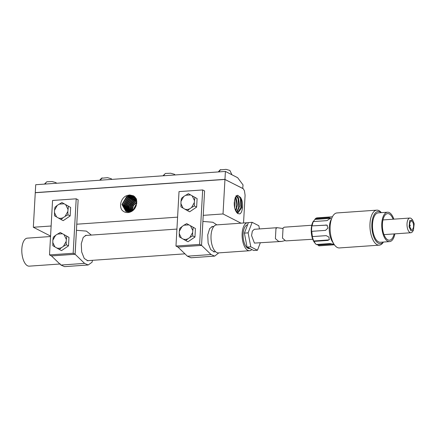 <?xml version="1.0" encoding="UTF-8"?>
<svg xmlns="http://www.w3.org/2000/svg" width="436" height="436" viewBox="0 0 436 436"><rect width="100%" height="100%" fill="white"/><g stroke="black" fill="none" stroke-linecap="round" stroke-linejoin="round"><path stroke-width="0.65" d="M241.032 223.183L223.025 213.962L224.954 179.441L243.348 188.804L244.449 190.854L245.092 195.219L243.539 223.009M50.571 236.078L33.332 227.254L35.267 192.728L224.954 179.441M223.025 213.962L203.236 215.351M177.594 217.144L76.774 224.208M51.132 226.006L33.332 227.254M240.639 197.524L241.097 198.445C243.571 203.067 242.847 212.283 239.86 213.907L237.756 213.547C235.32 211.438 234.154 207.749 234.252 202.473L235.26 197.464L237.62 195.263L240.639 197.524M121.938 210.054C118.619 205.323 121.709 196.952 127.328 195.448L133.432 195.797L136.61 200.244L136.01 206.157C134.577 209.7 132.119 211.809 128.647 212.495C125.971 212.839 123.737 212.021 121.938 210.054M241.097 198.445L241.713 207.814L238.04 212.779L236.541 212.321M237.62 212.752L241.004 207.204L240.498 199.187L239.865 197.601L238.198 195.568L237.369 195.306M133.498 195.835L129.705 194.947L127.328 195.448M235.936 195.802L237.587 197.813L238.209 199.383L238.715 207.329L236.481 212.245M236.634 195.65L238.416 197.737L239.702 206.026L236.884 212.517M238.116 199.094L238.661 207.623M235.533 196.941L236.138 197.955L237.473 204.86L235.898 211.28M235.146 197.726L235.92 199.579L236.421 207.454L235.522 210.49M235.827 199.29L236.367 207.749M234.802 208.348L234.519 199.895M234.219 203.394L234.279 205.176M234.328 205.705L234.241 202.745M240.4 198.892L240.955 207.498M126.069 211.416L122.44 204.462L127.034 196.843L130.871 195.622L134.043 196.205M134.37 196.473L131.541 196.058L127.797 197.268L123.219 205.051L126.467 211.558M134.55 196.631L132.032 196.298L128.233 197.508L123.704 204.746L126.696 211.624M127.361 211.765L125.001 204.893L129.432 198.173L133.198 196.974L135.024 197.121M135.307 197.47L133.868 197.404L130.195 198.593L125.83 205.04L127.803 211.82M128.059 211.836L126.282 205.214L130.626 198.832L134.359 197.644L135.46 197.677M135.716 198.075L131.389 199.257L127.099 205.465L128.527 211.836M135.858 198.315L131.825 199.497L127.623 205.34L128.8 211.825M129.59 211.722L128.969 205.52L133.024 200.162L136.686 198.996M136.408 199.552L133.787 200.582L129.857 205.59L130.119 211.602M130.429 211.515L130.359 205.661L134.223 200.822L136.506 199.868M136.73 200.838L135.416 201.487L131.759 205.836L131.345 211.16M136.659 200.467L134.986 201.247L131.236 205.792L131.007 211.307M132.37 210.599L133.263 205.852L136.839 202.015M136.817 202.947L133.116 210.065M133.596 209.656L136.751 203.579M136.392 205.149L134.659 208.495M136.817 201.557L132.724 205.819L131.983 210.833M136.196 198.756L132.588 199.922L128.413 205.699L129.296 211.771M134.855 196.936L132.708 196.729L128.996 197.933L124.511 204.991L127.116 211.722M133.852 196.064L130.38 195.383L126.604 196.603L121.982 204.506L125.851 211.329L128.925 211.814L132.539 210.49L136.01 206.157M225.407 171.435L35.714 184.722L35.272 192.619L224.965 179.332L225.407 171.435L237.664 177.714L243.043 184.919L242.71 188.537M224.872 179.447L242.841 188.488M44.407 184.112L46.848 181.763L52.129 181.54L55.977 182.624L56.544 183.262M101.463 178.226L107.556 177.67L111.305 178.749L111.872 179.387M162.96 175.806L165.407 173.457L170.683 173.234L174.536 174.318L175.103 174.956M220.022 169.92L226.11 169.364L229.865 170.443L231.968 174.798M49.513 254.918L51.426 255.899L75.079 254.243L78.137 199.797L76.207 198.811L52.56 200.467L49.513 254.918L73.166 253.262L76.207 198.811M92.421 260.319L92.094 262.189L88.214 264.979L84.579 263.388L75.079 254.232L73.166 253.262M76.414 230.301L86.383 231.102L91.326 235.075M70.643 207.449L61.934 202.538L57.263 205.356L54.98 207.253L54.511 210.245L54.505 215.738L60.986 219.515L63.209 220.649L70.169 215.934L70.643 207.449L61.934 202.538M68.97 237.397L60.261 232.486L55.59 235.304L53.301 237.2L52.838 240.192L52.827 245.686L59.312 249.457L61.536 250.596L68.496 245.882L68.97 237.397L60.261 232.486M87.004 235.38L86.137 235.298L83.216 237.397L81.27 243.806L81.668 251.937L84.241 258.472L87.919 260.777L88.775 260.575M76.453 230.301L75.112 254.264L51.464 255.916L60.931 265.044L64.566 266.636L88.214 264.979M58.299 217.967A7.663 6.567 -62.9 0 0 63.275 217.619L65.078 216.398L67.831 211.509L68.419 206.31M67.831 211.509L67.945 214.795L70.169 215.934M65.078 216.398L67.945 214.795M63.275 217.619L60.986 219.515M56.626 247.915A7.663 6.567 -62.9 0 0 61.601 247.566L63.405 246.345L66.158 241.457L66.746 236.258M66.158 241.457L66.272 244.743L68.496 245.882M63.405 246.345L66.272 244.743M61.601 247.566L59.312 249.457M67.956 209.307L65.732 204.767M64.048 203.786L59.073 204.135M57.263 205.356L54.511 210.245M54.391 212.452L56.615 216.986M66.283 239.255L64.059 234.715M62.375 233.734L57.399 234.083M55.59 235.304L52.838 240.192M52.718 242.4L54.941 246.934M175.975 246.057L177.888 247.038L201.541 245.381L204.598 190.941L202.669 189.949L179.022 191.606L175.975 246.057L199.628 244.4L202.669 189.949M201.541 245.381L199.628 244.4M202.876 221.439L212.844 222.246L216.872 224.878M197.105 198.587L188.396 193.677L183.725 196.5L181.441 198.391L180.973 201.388L180.962 206.882L187.447 210.653L189.671 211.792L196.631 207.078L197.105 198.587L188.396 193.677M195.432 228.535L186.722 223.624L183.861 225.221L179.763 228.339L179.3 231.336L179.289 236.83L185.774 240.601L187.998 241.74L194.952 237.026L195.432 228.535L186.722 223.624M213.466 226.518L212.594 226.442L209.678 228.54L207.732 234.944L208.13 243.075L210.702 249.61L214.381 251.921L215.231 251.719M218.758 252.88L214.675 256.117L211.04 254.531L201.574 245.408L177.926 247.054L187.393 256.188L191.028 257.774L214.675 256.117M202.914 221.439L201.541 245.37M184.76 209.111A7.663 6.567 -62.9 0 0 189.736 208.762L191.54 207.536L194.293 202.647L194.881 197.448M194.293 202.647L194.407 205.939L196.631 207.078M191.54 207.536L194.407 205.939M189.736 208.762L187.447 210.653M183.087 239.059A7.663 6.567 -62.9 0 0 188.063 238.71L189.867 237.484L192.619 232.595L193.208 227.396M192.619 232.595L192.734 235.887L194.952 237.026M189.867 237.484L192.734 235.887M188.063 238.71L185.774 240.601M194.418 200.446L192.194 195.906M190.51 194.925L185.534 195.274M183.725 196.5L180.973 201.388M180.853 203.59L183.076 208.13M192.745 230.393L190.521 225.853M188.837 224.872L183.861 225.221M182.052 226.448L179.3 231.336M179.18 233.538L181.403 238.078M55.225 259.545L59.797 263.954M249.572 250.722L218.452 252.902A14.034 6.42 -94 0 1 211.956 244.77A14.034 6.42 -94 0 1 212.19 229.483A14.034 6.42 -94 0 1 216.49 224.9L247.61 222.72A14.034 6.42 86 0 0 243.304 227.303A14.034 6.42 86 0 0 243.07 242.59A14.034 6.42 86 0 0 249.572 250.722A14.034 6.42 86 0 0 251.872 249.555M60.375 263.976L29.256 266.156A14.034 6.42 -94 0 1 22.759 258.025A14.034 6.42 -94 0 1 22.994 242.738A14.034 6.42 -94 0 1 27.299 238.154L50.543 236.53M248.351 222.763A14.034 6.42 86 0 0 247.61 222.72M249.97 248.58L249.425 248.618A11.93 5.461 -94 0 1 243.898 241.713A11.93 5.461 -94 0 1 244.1 228.715A11.93 5.461 -94 0 1 247.555 224.845M259.447 228.927L258.842 225.744L252.155 222.322L248.422 222.583L244.389 233.118L247.049 247.087L253.736 250.509L257.469 250.248L260.265 242.934M247.049 247.087L250.782 246.825L257.469 250.248M244.389 233.118L248.122 232.857L250.782 246.825M252.155 222.322L248.122 232.857M281.661 241.435L254.433 243.092L251.572 235.576L252.335 231.156L254.324 229.287L277.171 227.685L275.966 228.508L275.399 238.634L278.631 241.397L281.661 241.435L284.637 240.716M283.029 228.502L277.171 227.685M413.448 224.208A4.207 1.924 -94 0 1 411.938 229.5A4.207 1.924 -94 0 1 409.84 226.388A4.207 1.924 -94 0 1 411.35 221.096A4.207 1.924 -94 0 1 413.448 224.208M409.088 226.84L410.963 230.846L413.404 230.301L414.2 223.755L412.69 220.098L409.698 220.611L409.088 226.84M413.404 230.301L412.57 231.565A7.368 3.374 -94 0 1 410.914 232.737A7.368 3.374 -94 0 1 407.246 227.292A7.368 3.374 -94 0 1 409.884 218.038A7.368 3.374 -94 0 1 411.688 218.965L412.69 220.098M394.128 233.909A13.331 6.099 -94 0 1 389.473 240.214A13.331 6.099 -94 0 1 382.83 230.366A13.331 6.099 -94 0 1 387.609 213.618A13.331 6.099 -94 0 1 393.098 219.21M393.855 219.161A14.737 6.742 86 0 0 387.511 212.218A14.737 6.742 86 0 0 382.23 230.731A14.737 6.742 86 0 0 389.571 241.615A14.737 6.742 86 0 0 394.885 233.86M389.571 241.615L380.312 242.263A14.737 6.742 -94 0 1 372.971 231.38A14.737 6.742 -94 0 1 378.252 212.866L387.511 212.218M381.255 212.654A16.137 7.385 86 0 0 373.723 215.482A16.137 7.385 86 0 0 372.366 231.745A16.137 7.385 86 0 0 383.315 242.051M383.418 242.045L383.211 242.367A17.544 8.028 -94 0 1 379.266 245.152A17.544 8.028 -94 0 1 370.524 232.192A17.544 8.028 -94 0 1 376.813 210.152A17.544 8.028 -94 0 1 381.108 212.359L381.364 212.648M379.266 245.152L339.431 247.942A17.544 8.028 -94 0 1 333.992 244.198A17.544 8.028 -94 0 1 330.69 234.982A17.544 8.028 -94 0 1 332.118 217.406A17.544 8.028 -94 0 1 336.979 212.942L376.813 210.152M332.118 217.406L330.848 220.185A14.034 6.42 86 0 0 329.703 234.252A14.034 6.42 86 0 0 332.346 241.62L333.992 244.198M334.385 244.776L319.272 245.839A14.034 6.42 -94 0 1 318.836 245.833L332.526 244.874C333.954 244.825 334.352 244.634 333.714 244.318L329.948 243.555L316.258 244.514A14.034 6.42 -94 0 1 315.838 244.073A14.034 6.42 -94 0 1 314.111 241.375L327.801 240.416L329.251 239.702L328.918 237.097L326.193 235.636L312.503 236.595A14.034 6.42 -94 0 1 312.28 235.473A14.034 6.42 -94 0 1 311.833 231.331L325.529 230.371L327.937 228.061L326.929 225.134L327.343 225.347M334.031 244.585L333.714 244.318M326.929 225.134L312.138 225.886A14.034 6.42 -94 0 1 313.342 221.581L327.033 220.621L330.657 218.109M330.559 218.589A2.807 1.232 -18.6 0 0 329.311 218.42L314.89 219.428L315.381 218.665L329.071 217.706L330.652 218.093M315.381 218.665A14.034 6.42 -94 0 1 317.31 217.837L332.423 216.779M327.801 240.416L328.106 239.98L313.686 240.994L312.078 236.208L312.503 236.595M328.106 239.98A2.807 2.169 -145.1 0 0 329.398 239.44M313.686 240.994L314.111 241.375M316.705 244.487L318.149 245.07L318.836 245.833M313.408 221.199A12.628 5.777 86 0 0 313.326 221.33A12.628 5.777 86 0 0 311.636 235.195A12.628 5.777 86 0 0 314.836 242.934L315.838 244.073M318.149 245.07L332.57 244.062A2.807 0.665 -176.8 0 0 332.984 244.018M327.131 225.254A2.807 2.403 -62.9 0 0 326.215 225.123L312.138 225.886M311.795 226.131L311.489 231.576L311.833 231.331M314.89 219.428L313.342 221.581M312.743 239.26L285.722 240.901L282.49 238.138L283.057 228.012L284.261 227.189L311.762 225.259M236.944 212.545L237.211 213.095M46.848 181.763A7.368 5.984 73.3 0 0 45.219 184.057M102.177 177.888A7.368 5.984 73.3 0 0 100.542 180.182M165.407 173.457A7.368 5.984 73.3 0 0 163.773 175.752M220.73 169.582A7.368 5.984 73.3 0 0 219.101 171.877M84.579 263.388L60.931 265.044M211.04 254.531L187.393 256.188M332.526 244.874L332.57 244.062M325.828 224.927L326.215 225.123M329.071 217.706L329.311 218.42M101.49 178.204L99.73 180.237M220.049 169.898L218.289 171.931M213.798 226.497L211.743 226.644M176.923 229.08L85.282 235.5M215.564 251.697L213.509 251.839M184.957 253.839L87.047 260.701M409.758 225.821L410.401 225.385L409.704 225.041M410.914 232.737L383.985 234.623M409.884 218.038L382.955 219.924M282.49 238.138L283.057 228.012"/></g></svg>
